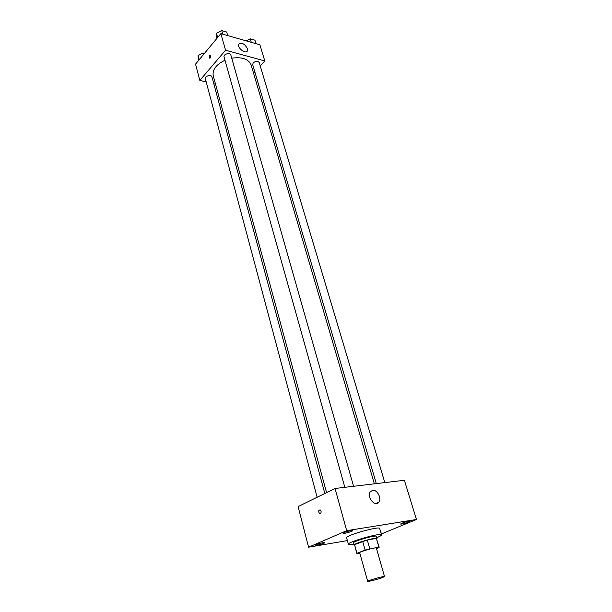 <?xml version="1.0" encoding="UTF-8"?>
<svg xmlns="http://www.w3.org/2000/svg" width="612" height="612" viewBox="0 0 612 612"><rect width="100%" height="100%" fill="white"/><g stroke="black" fill="none" stroke-linecap="round" stroke-linejoin="round"><path stroke-width="0.92" d="M382.286 577.644C377.596 579.373 367.521 581.928 367.69 581.339C367.039 580.712 384.757 575.701 384.527 576.573L382.286 577.644M367.69 581.339L359.711 552.751C358.976 551.81 376.479 546.86 376.349 548.046L384.527 576.573M356.857 553.554L354.555 544.642L367.284 539.975L376.365 538.407L378.859 547.067L365.112 550.05L356.964 553.317L357.263 553.73L359.848 553.256M376.487 548.528L379.05 547.503L378.859 547.067M376.365 538.407L379.195 547.235M376.785 538.866L376.977 538.522C377.13 536.755 353.132 543.548 354.187 544.971L354.524 545.162M354.187 544.971L353.591 542.813C352.52 541.36 376.502 534.574 376.357 536.372L376.977 538.522M367.284 539.975L369.763 548.719M354.555 544.642L356.964 553.317M362.648 541.306L365.112 550.05M353.958 544.137C350.5 544.726 348.649 544.764 348.404 544.259C346.82 542.163 381.773 532.272 381.528 534.888C381.59 535.408 380.144 536.288 377.191 537.512L376.732 537.696M348.404 544.259L346.629 537.818C345.015 535.577 379.861 525.716 379.662 528.47L381.528 534.888M351.097 530.566L352.78 530.573C353.216 531.285 343.034 534.146 343.041 533.304C344.082 532.394 346.767 531.484 351.097 530.566M408.418 521.34L409.795 521.347C410.216 521.967 400.608 524.744 400.615 523.994C401.694 523.115 404.295 522.227 408.418 521.34M380.962 532.953L381.551 533.044L381.1 533.427M323.082 542.653L324.811 542.63C325.224 543.295 315.356 546.026 315.379 545.238C316.343 544.405 318.913 543.54 323.082 542.653M381.268 534.008L416.458 519.489L346.698 530.681L308.578 547.197L347.394 540.595M416.458 519.489L404.387 480.282L335.047 488.475L346.698 530.681M372.677 490.296C377.145 489.432 381.842 498.275 378.912 502.077C375.431 507.784 366.374 497.051 370.268 491.826L372.677 490.296M335.047 488.475L298.113 506.583L308.578 547.197M320.397 513.621L319.686 513.621C318.209 511.624 318.355 510.37 320.099 509.842C321.377 511.112 321.476 512.374 320.397 513.621L319.686 513.621C318.209 511.624 318.355 510.37 320.107 509.842M326.563 492.629L213.236 75.735C212.249 69.707 216.166 64.535 224.994 60.228M231.726 58.171C242.138 56.763 248.61 59.043 251.15 65.002L374.36 483.832M384.818 482.593L259.236 62.569C257.805 60.863 255.801 60.955 253.223 62.845L252.672 64.566L376.319 483.595M317.138 497.258L205.318 78.627C204.462 76.072 211.408 74.259 211.943 76.89L324.827 493.486M344.831 487.32L224.046 56.862C223.112 54.185 230.204 52.181 230.816 54.958L353.575 486.288M260.238 65.92L264.782 60.932L225.56 50.222L199.833 80.409L206.206 81.947M213.81 83.783L215.539 84.196M253.575 73.241L254.829 71.864M264.782 60.932L259.909 44.791L220.871 33.622L195.542 64.13L199.833 80.409M220.871 33.622L225.56 50.222M247.455 48.662L247.439 50.781C246.009 54.705 236.875 47.759 238.741 44.141C241.671 42.144 244.578 43.651 247.455 48.662M210.352 57.849L209.549 58.102C208.944 56.534 209.266 55.562 210.505 55.195L210.352 57.849M210.077 58.086L210.696 55.401M255.992 43.674L254.952 40.193L250.247 38.839L246.169 40.859M250.247 38.839L251.287 42.327M246.72 40.591L249.551 39.183M227.702 35.572L226.685 32.031L221.743 30.6L216.472 33.255L216.594 38.77M216.472 33.255L217.658 37.493M221.743 30.6L222.753 34.157M218.369 32.298L220.917 31.013M204.507 53.328L203.199 52.984L198.097 55.531L198.311 60.787M198.097 55.531L199.206 59.708M203.199 52.984L203.589 54.43M199.917 54.621L202.572 53.298M378.912 502.077L375.577 503.577M246.743 51.576L247.439 50.781"/></g></svg>
